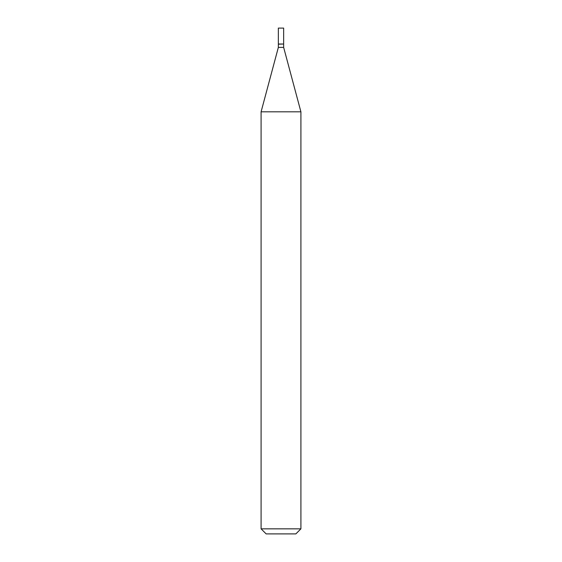 <?xml version="1.0" encoding="UTF-8"?>
<svg xmlns="http://www.w3.org/2000/svg" width="562" height="562" viewBox="0 0 562 562"><rect width="100%" height="100%" fill="white"/><g stroke="black" fill="none" stroke-linecap="round" stroke-linejoin="round"><path stroke-width="0.84" d="M283.648 28.1L278.352 28.1L278.352 44.019L283.648 44.019L283.648 28.1M283.48 44.019L278.352 44.187L278.352 47.391L261.091 111.817L261.091 528.842L300.909 528.842L295.851 533.9L266.149 533.9L261.091 528.842M283.648 44.187L283.648 47.391L278.352 47.391M283.648 47.391L300.909 111.817L261.091 111.817M300.909 111.817L300.909 528.842"/></g></svg>

